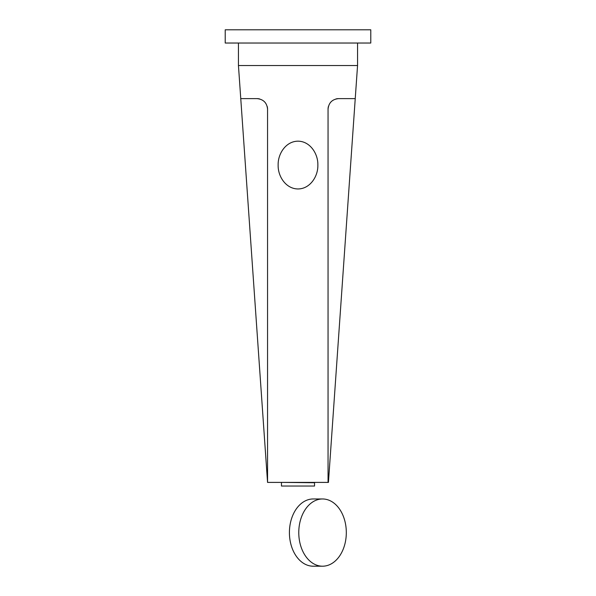 <?xml version="1.0" encoding="UTF-8"?>
<svg xmlns="http://www.w3.org/2000/svg" width="596" height="596" viewBox="0 0 596 596"><rect width="100%" height="100%" fill="white"/><g stroke="black" fill="none" stroke-linecap="round" stroke-linejoin="round"><path stroke-width="0.89" d="M238.445 43.031L238.445 65.53L357.555 65.53L357.555 43.031M355.238 98.616L328.441 482.402L328.053 482.402L328.053 109.202C328.672 102.78 332.203 99.249 338.64 98.616L355.238 98.616L357.555 65.53M267.559 482.402L240.762 98.616L256.973 98.616C263.41 99.249 266.941 102.78 267.559 109.202L267.559 482.402L328.053 482.402M240.762 98.616L238.445 65.53M317.854 165.07C318.19 153.865 310.158 141.237 298 141.178C285.842 141.237 277.81 153.865 278.146 165.07C277.81 176.267 285.842 188.895 298 188.954C310.158 188.895 318.19 176.267 317.854 165.07M338.64 98.616A10.586 10.586 0 0 0 335.943 98.966M328.396 106.513A10.586 10.586 0 0 0 328.053 109.202M267.559 109.202A10.586 10.586 0 0 0 267.217 106.513M259.67 98.966A10.586 10.586 0 0 0 256.973 98.616M225.214 29.8L370.786 29.8L370.786 43.031L225.214 43.031L225.214 29.8M298.775 532.586A33.614 23.765 90 0 0 322.548 566.2A33.614 23.765 90 0 0 346.313 532.586A33.614 23.765 90 0 0 322.548 498.971A33.614 23.765 90 0 0 298.775 532.586M322.548 566.2L313.183 566.2A33.614 23.765 -90 0 1 289.418 532.586A33.614 23.765 -90 0 1 313.183 498.971L322.548 498.971M314.539 486.038L281.461 486.038L314.539 486.038L314.539 482.738L281.796 482.402L314.539 482.738M281.461 486.038L281.461 482.738"/></g></svg>
